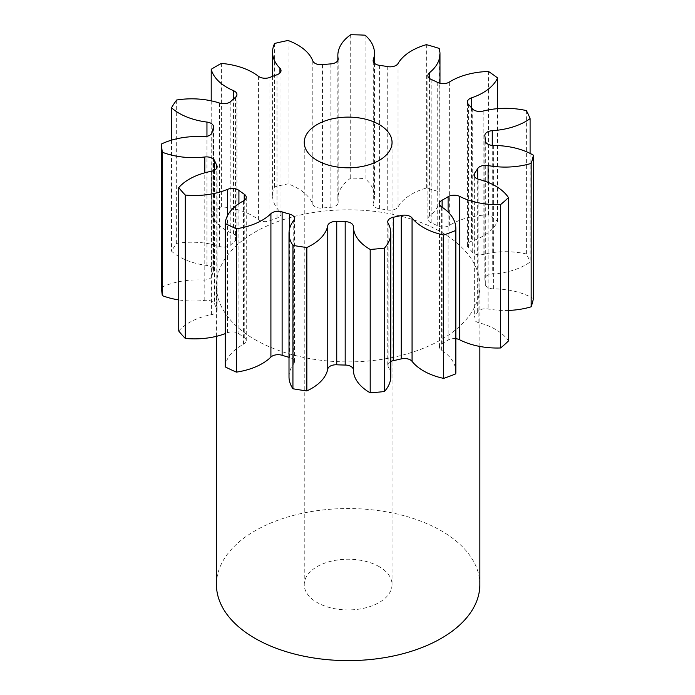 <?xml version="1.0" encoding="UTF-8"?>
<svg xmlns="http://www.w3.org/2000/svg" width="695" height="695" viewBox="0 0 695 695"><rect width="100%" height="100%" fill="white"/><g stroke="black" fill="none" stroke-linecap="round" stroke-linejoin="round"><path stroke-width="0.52" stroke-dasharray="3.48 2.61" d="M379.192 566.651A43.907 25.35 0 0 0 331.341 561.16A43.907 25.35 0 0 0 304.245 584.573A43.907 25.35 0 0 0 317.102 602.495A43.907 25.35 0 0 0 364.945 607.995A43.907 25.35 0 0 0 392.049 584.573A43.907 25.35 0 0 0 379.192 566.651M479.854 584.573A131.711 76.042 0 0 0 441.273 530.806A131.711 76.042 0 0 0 297.747 514.326A131.711 76.042 0 0 0 216.44 584.573M255.013 339.62A131.711 76.042 0 0 0 398.548 356.109A131.711 76.042 0 0 0 479.854 285.853A131.711 76.042 0 0 0 441.273 232.087A131.711 76.042 0 0 0 297.747 215.598A131.711 76.042 0 0 0 216.44 285.853A131.711 76.042 0 0 0 255.013 339.62M508.436 310.422A56.312 32.509 180 0 1 488.09 308.945A8.34 4.813 0 0 0 477.682 311.942A137.193 79.213 180 0 1 474.65 316.503A8.34 4.813 0 0 0 474.007 318.371A8.34 4.813 0 0 0 476.449 321.776A8.34 4.813 0 0 0 478.907 322.758A56.312 32.509 180 0 1 495.509 329.387A56.312 32.509 180 0 1 508.436 340.993M530.103 153.395L530.103 262.006A56.312 32.509 180 0 1 492.26 274.082A8.34 4.813 0 0 0 484.841 278.869A8.34 4.813 0 0 0 484.867 279.268A137.193 79.213 180 0 1 485.31 284.142A8.34 4.813 0 0 0 487.751 287.452A8.34 4.813 0 0 0 493.598 288.859A56.312 32.509 180 0 1 533.074 298.381A56.312 32.509 180 0 1 533.421 298.581M497.577 108.663L497.577 221.34A56.312 32.509 180 0 1 471.505 241.261A8.34 4.813 0 0 0 467.379 245.413A8.34 4.813 0 0 0 468.413 247.733A137.193 79.213 180 0 1 472.253 252.085A8.34 4.813 0 0 0 473.894 253.432A8.34 4.813 0 0 0 483.138 254.44A56.312 32.509 180 0 1 526.376 253.979A186.59 107.725 0 0 1 530.103 262.006M439.205 48.441L439.205 191.829A56.312 32.509 180 0 1 439.978 197.198A56.312 32.509 180 0 1 429.432 216.145A8.34 4.813 0 0 0 427.868 218.951A8.34 4.813 0 0 0 430.309 222.357A8.34 4.813 0 0 0 431.161 222.791A137.193 79.213 180 0 1 437.728 225.858A8.34 4.813 0 0 0 449.344 225.458A56.312 32.509 180 0 1 488.507 214.877A186.59 107.725 0 0 1 497.577 221.34M365.092 35.184L365.092 178.572A56.312 32.509 180 0 1 374.457 196.52A56.312 32.509 180 0 1 373.293 203.088A8.34 4.813 0 0 0 373.119 204.061A8.34 4.813 0 0 0 375.561 207.466A8.34 4.813 0 0 0 379.557 208.743A137.193 79.213 180 0 1 387.723 210.012A8.34 4.813 0 0 0 398.044 206.91A56.312 32.509 180 0 1 426.374 188.05A186.59 107.725 0 0 1 439.205 191.829M288.051 40.484L288.051 183.862A56.312 32.509 180 0 1 297.616 188.302A56.312 32.509 180 0 1 312.811 204.339A8.34 4.813 0 0 0 315.061 206.71A8.34 4.813 0 0 0 322.515 208.04A137.193 79.213 180 0 1 330.872 207.275A8.34 4.813 0 0 0 338.161 202.497A8.34 4.813 0 0 0 338.118 202.019A56.312 32.509 180 0 1 337.848 198.822A56.312 32.509 180 0 1 350.714 178.137A186.59 107.725 0 0 1 365.092 178.572M221.401 63.41L221.401 206.797A56.312 32.509 180 0 1 252.902 215.963A56.312 32.509 180 0 1 258.436 219.681A8.34 4.813 0 0 0 259.261 220.228A8.34 4.813 0 0 0 269.912 220.784A137.193 79.213 180 0 1 277.001 218.126A8.34 4.813 0 0 0 281.023 214.008A8.34 4.813 0 0 0 279.929 211.619A56.312 32.509 180 0 1 272.553 195.538A56.312 32.509 180 0 1 274.603 186.851A186.59 107.725 0 0 1 288.051 183.862M455.842 338.691A8.34 4.813 0 0 0 448.101 340.107A137.193 79.213 180 0 1 442.124 343.565A8.34 4.813 0 0 0 439.492 347.066A8.34 4.813 0 0 0 441.603 350.271A56.312 32.509 180 0 1 455.842 371.877M390.79 361.469A8.34 4.813 0 0 0 387.749 365.188A8.34 4.813 0 0 0 388.14 366.647A56.312 32.509 180 0 1 390.79 376.508M289.007 376.838A56.312 32.509 180 0 1 293.742 363.789A8.34 4.813 0 0 0 294.445 361.86A8.34 4.813 0 0 0 289.659 357.499A137.193 79.213 180 0 1 289.007 357.326M225.215 366.891A56.312 32.509 180 0 1 243.537 344.277A8.34 4.813 0 0 0 246.256 340.715A8.34 4.813 0 0 0 244.232 337.57A137.193 79.213 180 0 1 238.915 333.782A8.34 4.813 0 0 0 227.413 332.783A56.312 32.509 180 0 1 225.215 333.643M178.745 331.02A56.312 32.509 180 0 1 211.419 314.661A8.34 4.813 0 0 0 217.135 310.092A8.34 4.813 0 0 0 216.779 308.702A137.193 79.213 180 0 1 214.59 303.984A8.34 4.813 0 0 0 204.79 300.37A56.312 32.509 180 0 1 178.745 299.919M161.579 287.33A56.312 32.509 180 0 1 202.94 280.068A8.34 4.813 0 0 0 212.045 275.88A137.193 79.213 180 0 1 213.365 271.059A8.34 4.813 0 0 0 213.513 270.155A8.34 4.813 0 0 0 206.954 265.455A56.312 32.509 180 0 1 171.5 251.156A186.59 107.725 0 0 1 176.66 243.389A56.312 32.509 180 0 1 219.577 246.464A8.34 4.813 0 0 0 230.836 244.779A137.193 79.213 180 0 1 235.44 240.687A8.34 4.813 0 0 0 236.926 237.942A8.34 4.813 0 0 0 233.529 234.059A56.312 32.509 180 0 1 211.21 212.679A186.59 107.725 0 0 1 221.401 206.797M526.376 110.592L526.376 253.979M488.507 71.489L488.507 214.877M426.374 44.662L426.374 188.05M350.714 34.75L350.714 178.137M274.603 43.464L274.603 186.851M211.21 100.836L211.21 212.679M176.66 100.011L176.66 243.389M171.5 140.164L171.5 251.156M478.907 322.758L478.907 179.371M493.598 288.859L493.598 145.472M483.138 254.44L483.138 111.052M431.161 222.791L431.161 79.404M379.557 208.743L379.557 65.356M322.515 208.04L322.515 64.652M269.912 220.784L269.912 77.397M448.101 340.107L448.101 212.045M442.124 207.223L442.124 343.565M441.603 350.271L441.603 206.884M388.14 366.647L388.14 223.26M293.742 220.402L293.742 363.789M289.659 357.499L289.659 228.542M243.537 200.89L243.537 344.277M244.232 337.57L244.232 200.473M238.915 203.626L238.915 333.782M227.413 332.783L227.413 215.815M211.419 171.274L211.419 314.661M216.779 308.702L216.779 168.094M214.59 170.162L214.59 303.984M204.79 300.37L204.79 172.82M202.94 136.68L202.94 280.068M212.045 275.88L212.045 132.493M213.365 127.672L213.365 271.059M206.954 265.455L206.954 136.333M219.577 103.077L219.577 246.464M230.836 244.779L230.836 101.392M235.44 97.3L235.44 240.687M233.529 234.059L233.529 98.925M258.436 76.294L258.436 219.681M277.001 74.739L277.001 218.126M279.929 211.619L279.929 73.001M312.811 60.951L312.811 204.339M330.872 63.888L330.872 207.275M338.118 202.019L338.118 59.579M373.293 61.646L373.293 203.088M387.723 66.624L387.723 210.012M398.044 206.91L398.044 63.523M429.432 78.37L429.432 216.145M437.728 82.47L437.728 225.858M449.344 225.458L449.344 82.071M471.505 107.803L471.505 241.261M468.413 247.733L468.413 104.346M472.253 108.698L472.253 252.085M492.26 145.403L492.26 274.082M484.867 279.268L484.867 135.881M485.31 140.755L485.31 284.142M488.09 182.394L488.09 308.945M477.682 311.942L477.682 178.971M474.65 176.843L474.65 316.503M304.245 584.573L304.245 142.466M479.854 346.458L479.854 285.853M439.492 347.066L439.492 203.687M272.553 76.363L272.553 195.538M337.848 60.422L337.848 198.822M374.457 63.28L374.457 196.52M439.978 83.278L439.978 197.198M387.749 365.188L387.749 221.801M294.445 361.86L294.445 218.473M246.256 340.715L246.256 197.328M217.135 310.092L217.135 166.704M213.513 270.155L213.513 126.768M236.926 237.942L236.926 94.555M281.023 214.008L281.023 70.621M338.161 202.497L338.161 59.11M373.119 204.061L373.119 60.674M427.868 218.951L427.868 75.564M467.379 245.413L467.379 102.026M484.841 278.869L484.841 135.482M474.007 318.371L474.007 174.984M216.44 336.328L216.44 285.853M392.049 584.573L392.049 142.466"/><path stroke-width="1.04" d="M379.192 124.544A43.907 25.35 0 0 0 331.341 119.045A43.907 25.35 0 0 0 304.245 142.466A43.907 25.35 0 0 0 317.102 160.389A43.907 25.35 0 0 0 364.945 165.879A43.907 25.35 0 0 0 392.049 142.466A43.907 25.35 0 0 0 379.192 124.544M216.44 336.328L216.44 584.573A131.711 76.042 0 0 0 255.013 638.34A131.711 76.042 0 0 0 398.548 654.829A131.711 76.042 0 0 0 479.854 584.573L479.854 346.458M508.436 197.606L508.436 340.993A186.59 107.725 0 0 1 500.591 347.969L500.591 204.582A186.59 107.725 0 0 0 508.436 197.606A56.312 32.509 180 0 0 495.509 185.999A56.312 32.509 180 0 0 478.907 179.371A8.34 4.813 180 0 1 476.449 178.389A8.34 4.813 180 0 1 474.007 174.984A8.34 4.813 180 0 1 474.65 173.116L474.65 176.843M533.421 155.194L533.421 298.581A186.59 107.725 0 0 1 531.171 306.799L531.171 163.412A186.59 107.725 0 0 0 533.421 155.194A56.312 32.509 180 0 0 533.074 154.994A56.312 32.509 180 0 0 493.598 145.472A8.34 4.813 180 0 1 487.751 144.065A8.34 4.813 180 0 1 485.31 140.755A137.193 79.213 180 0 0 484.867 135.881A8.34 4.813 180 0 1 484.841 135.482A8.34 4.813 180 0 1 492.26 130.695L492.26 145.403M492.26 130.695A56.312 32.509 180 0 0 530.103 118.619A186.59 107.725 0 0 0 526.376 110.592A56.312 32.509 180 0 0 483.138 111.052A8.34 4.813 180 0 1 473.894 110.053A8.34 4.813 180 0 1 472.253 108.698A137.193 79.213 180 0 0 468.413 104.346A8.34 4.813 180 0 1 467.379 102.026A8.34 4.813 180 0 1 471.505 97.873L471.505 107.803M471.505 97.873A56.312 32.509 180 0 0 497.577 77.953A186.59 107.725 0 0 0 488.507 71.489A56.312 32.509 180 0 0 449.344 82.071A8.34 4.813 180 0 1 437.728 82.47A137.193 79.213 180 0 0 431.161 79.404A8.34 4.813 180 0 1 430.309 78.969A8.34 4.813 180 0 1 427.868 75.564A8.34 4.813 180 0 1 429.432 72.758L429.432 78.37M429.432 72.758A56.312 32.509 180 0 0 439.978 53.81A56.312 32.509 180 0 0 439.205 48.441A186.59 107.725 0 0 0 426.374 44.662A56.312 32.509 180 0 0 398.044 63.523A8.34 4.813 180 0 1 387.723 66.624A137.193 79.213 180 0 0 379.557 65.356A8.34 4.813 180 0 1 375.561 64.079A8.34 4.813 180 0 1 373.119 60.674A8.34 4.813 180 0 1 373.293 59.7L373.293 61.646M338.118 59.579L338.118 58.632A8.34 4.813 180 0 1 338.161 59.11A8.34 4.813 180 0 1 330.872 63.888A137.193 79.213 180 0 0 322.515 64.652A8.34 4.813 180 0 1 315.061 63.323A8.34 4.813 180 0 1 312.811 60.951A56.312 32.509 180 0 0 297.616 44.914A56.312 32.509 180 0 0 288.051 40.484A186.59 107.725 0 0 0 274.603 43.464A56.312 32.509 180 0 0 272.553 52.151L272.553 76.363M279.929 73.001L279.929 68.232A8.34 4.813 180 0 1 281.023 70.621A8.34 4.813 180 0 1 277.001 74.739A137.193 79.213 180 0 0 269.912 77.397A8.34 4.813 180 0 1 259.261 76.841A8.34 4.813 180 0 1 258.436 76.294A56.312 32.509 180 0 0 252.902 72.575A56.312 32.509 180 0 0 221.401 63.41A186.59 107.725 0 0 0 211.21 69.291L211.21 100.836M477.682 178.971L477.682 168.555A137.193 79.213 180 0 1 474.65 173.116M477.682 168.555A8.34 4.813 180 0 1 488.09 165.558L488.09 182.394M531.171 163.412A56.312 32.509 180 0 1 488.09 165.558M338.118 58.632A56.312 32.509 180 0 1 337.848 55.435A56.312 32.509 180 0 1 350.714 34.75A186.59 107.725 0 0 1 365.092 35.184A56.312 32.509 180 0 1 374.457 53.133A56.312 32.509 180 0 1 373.293 59.7M279.929 68.232A56.312 32.509 180 0 1 272.553 52.151M233.529 98.925L233.529 90.671A56.312 32.509 180 0 1 211.21 69.291M233.529 90.671A8.34 4.813 180 0 1 236.926 94.555A8.34 4.813 180 0 1 235.44 97.3A137.193 79.213 180 0 0 230.836 101.392A8.34 4.813 180 0 1 219.577 103.077A56.312 32.509 180 0 0 176.66 100.011A186.59 107.725 0 0 0 171.5 107.768L171.5 140.164M206.954 136.333L206.954 122.068A56.312 32.509 180 0 1 171.5 107.768M206.954 122.068A8.34 4.813 180 0 1 213.513 126.768A8.34 4.813 180 0 1 213.365 127.672A137.193 79.213 180 0 0 212.045 132.493A8.34 4.813 180 0 1 202.94 136.68A56.312 32.509 180 0 0 161.579 143.943A186.59 107.725 0 0 0 162.326 152.248L162.326 295.636A56.312 32.509 180 0 0 178.745 299.919M204.79 172.82L204.79 156.983A56.312 32.509 180 0 1 162.326 152.248M204.79 156.983A8.34 4.813 180 0 1 214.59 160.597L214.59 170.162M216.779 168.094L216.779 165.314A137.193 79.213 180 0 1 214.59 160.597M216.779 165.314A8.34 4.813 180 0 1 217.135 166.704A8.34 4.813 180 0 1 211.419 171.274A56.312 32.509 180 0 0 178.745 187.633A186.59 107.725 0 0 0 185.287 195.043L185.287 338.43A56.312 32.509 180 0 0 225.215 333.643M227.413 215.815L227.413 189.396A56.312 32.509 180 0 1 185.287 195.043M227.413 189.396A8.34 4.813 180 0 1 238.915 190.395L238.915 203.626M244.232 200.473L244.232 194.183A137.193 79.213 180 0 1 238.915 190.395M244.232 194.183A8.34 4.813 180 0 1 246.256 197.328A8.34 4.813 180 0 1 243.537 200.89A56.312 32.509 180 0 0 225.215 223.503A186.59 107.725 0 0 0 236.404 228.742L236.404 372.129A56.312 32.509 180 0 0 270.911 357.074L270.911 213.686A56.312 32.509 180 0 1 236.404 228.742M270.911 213.686A8.34 4.813 180 0 1 282.118 211.897L282.118 355.284A8.34 4.813 0 0 0 270.911 357.074M289.659 228.542L289.659 214.112A137.193 79.213 180 0 1 282.118 211.897M289.659 214.112A8.34 4.813 180 0 1 294.445 218.473A8.34 4.813 180 0 1 293.742 220.402A56.312 32.509 180 0 0 289.007 233.451L289.007 376.838A56.312 32.509 180 0 0 292.934 388.757A186.59 107.725 0 0 0 306.842 390.903A56.312 32.509 180 0 0 327.762 369.054L327.762 225.666A56.312 32.509 180 0 1 306.842 247.516L306.842 390.903M306.842 247.516A186.59 107.725 0 0 1 292.934 245.37A56.312 32.509 180 0 1 289.007 233.451M327.762 225.666A8.34 4.813 180 0 1 336.745 221.401L336.745 364.788A8.34 4.813 0 0 0 327.762 369.054M345.189 221.653A8.34 4.813 180 0 1 353.355 226.44A56.312 32.509 180 0 0 370.2 249.436L370.2 392.823A56.312 32.509 180 0 1 353.355 369.827A8.34 4.813 0 0 0 345.189 365.04L345.189 221.653A137.193 79.213 180 0 1 336.745 221.401M370.2 249.436A186.59 107.725 0 0 0 384.422 248.132L384.422 391.52A56.312 32.509 180 0 0 390.79 376.508L390.79 233.12A56.312 32.509 180 0 1 384.422 248.132M401.232 215.502A8.34 4.813 180 0 1 412.065 217.961A56.312 32.509 180 0 0 443.653 235.006L443.653 378.393A56.312 32.509 180 0 1 412.065 361.348A8.34 4.813 0 0 0 401.232 358.889L401.232 215.502A137.193 79.213 180 0 1 393.344 217.257A8.34 4.813 180 0 0 387.749 221.801A8.34 4.813 180 0 0 388.14 223.26A56.312 32.509 180 0 1 390.79 233.12M443.653 235.006A186.59 107.725 0 0 0 455.729 230.479L455.729 373.867A56.312 32.509 180 0 0 455.842 371.877L455.842 228.49A56.312 32.509 180 0 1 455.729 230.479M448.101 212.045L448.101 196.72A137.193 79.213 180 0 1 442.124 200.177A8.34 4.813 180 0 0 439.492 203.687A8.34 4.813 180 0 0 441.603 206.884A56.312 32.509 180 0 1 455.842 228.49M448.101 196.72A8.34 4.813 180 0 1 459.725 196.424L459.725 339.812A8.34 4.813 0 0 0 455.842 338.691M500.591 204.582A56.312 32.509 180 0 1 459.725 196.424M531.171 306.799A56.312 32.509 180 0 1 508.436 310.422M500.591 347.969A56.312 32.509 180 0 1 459.725 339.812M443.653 378.393A186.59 107.725 0 0 0 455.729 373.867M401.232 358.889A137.193 79.213 180 0 1 393.344 360.644A8.34 4.813 0 0 0 390.79 361.469M370.2 392.823A186.59 107.725 0 0 0 384.422 391.52M345.189 365.04A137.193 79.213 180 0 1 336.745 364.788M289.007 357.326A137.193 79.213 180 0 1 282.118 355.284M225.215 223.503L225.215 366.891A186.59 107.725 0 0 0 236.404 372.129M178.745 187.633L178.745 331.02A186.59 107.725 0 0 0 185.287 338.43M161.579 143.943L161.579 287.33A186.59 107.725 0 0 0 162.326 295.636M530.103 118.619L530.103 153.395M497.577 77.953L497.577 108.663M292.934 245.37L292.934 388.757M442.124 200.177L442.124 207.223M412.065 217.961L412.065 361.348M393.344 217.257L393.344 360.644M353.355 226.44L353.355 369.827M337.848 55.435L337.848 60.422M374.457 53.133L374.457 63.28M439.978 53.81L439.978 83.278"/></g></svg>
